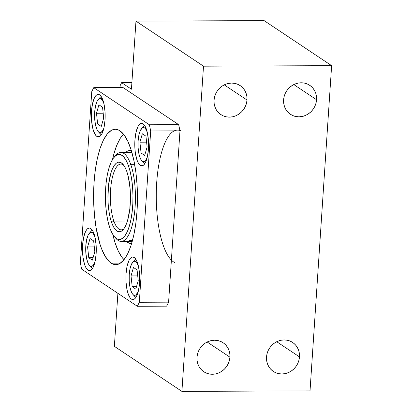 <?xml version="1.0" encoding="UTF-8"?>
<svg xmlns="http://www.w3.org/2000/svg" width="412" height="412" viewBox="0 0 412 412"><rect width="100%" height="100%" fill="white"/><g stroke="black" fill="none" stroke-linecap="round" stroke-linejoin="round"><path stroke-width="0.62" d="M299.478 356.885A17.412 16.094 -56.3 0 1 290.017 371.794A17.412 16.094 -56.3 0 1 273.341 371.439A17.412 16.094 -56.3 0 1 266.533 357.024L267.069 353.702L268.217 350.504L269.937 347.558L272.157 344.968L274.794 342.841L277.745 341.26L280.902 340.276L284.136 339.936L287.329 340.25L290.352 341.203L293.097 342.763L295.45 344.87L297.33 347.44L298.654 350.375L299.38 353.563L299.478 356.885L298.942 360.206L297.788 363.399L296.074 366.35L293.854 368.936L291.217 371.063L288.266 372.649L285.109 373.627L281.875 373.967L278.682 373.658L275.659 372.7L272.914 371.14L270.555 369.034L268.681 366.464L267.352 363.528L266.626 360.34L266.533 357.024A17.412 16.094 -56.3 0 1 275.994 342.109A17.412 16.094 -56.3 0 1 292.664 342.47A17.412 16.094 -56.3 0 1 299.478 356.885L276.74 341.718L299.478 356.885M229.927 357.173A17.412 16.094 -56.3 0 1 220.466 372.088A17.412 16.094 -56.3 0 1 203.791 371.727A17.412 16.094 -56.3 0 1 196.982 357.312L197.518 353.99L198.666 350.797L200.387 347.846L202.606 345.261L205.243 343.134L208.194 341.548L211.346 340.57L214.585 340.224L217.773 340.539L220.801 341.497L223.546 343.057L225.9 345.163L227.779 347.733L229.103 350.669L229.829 353.857L229.927 357.173L229.386 360.495L228.238 363.693L226.523 366.639L224.303 369.229L221.666 371.356L218.71 372.937L215.558 373.921L212.324 374.261L209.131 373.947L206.103 372.994L203.363 371.433L201.005 369.327L199.13 366.757L197.801 363.822L197.075 360.629L196.982 357.312A17.412 16.094 -56.3 0 1 206.443 342.403A17.412 16.094 -56.3 0 1 223.113 342.758A17.412 16.094 -56.3 0 1 229.927 357.173L207.19 342.006L229.927 357.173M247.004 100.028A17.412 16.094 -56.3 0 1 237.544 114.943A17.412 16.094 -56.3 0 1 220.868 114.582A17.412 16.094 -56.3 0 1 214.06 100.168L214.595 96.846L215.744 93.653L217.464 90.702L219.684 88.117L222.32 85.99L225.271 84.403L228.428 83.425L231.662 83.085L234.855 83.399L237.879 84.352L240.623 85.912L242.977 88.019L244.857 90.589L246.185 93.524L246.912 96.712L247.004 100.028L246.469 103.35L245.32 106.548L243.6 109.494L241.381 112.085L238.744 114.212L235.793 115.793L232.636 116.776L229.402 117.116L226.209 116.802L223.186 115.849L220.441 114.289L218.087 112.182L216.207 109.613L214.879 106.677L214.158 103.489L214.06 100.168A17.412 16.094 -56.3 0 1 223.52 85.258A17.412 16.094 -56.3 0 1 240.196 85.614A17.412 16.094 -56.3 0 1 247.004 100.028L224.267 84.867L247.004 100.028M316.555 99.74A17.412 16.094 -56.3 0 1 307.094 114.649A17.412 16.094 -56.3 0 1 290.424 114.294A17.412 16.094 -56.3 0 1 283.611 99.879L284.146 96.557L285.3 93.359L287.015 90.413L289.234 87.823L291.871 85.696L294.822 84.115L297.979 83.131L301.213 82.791L304.406 83.106L307.434 84.063L310.174 85.624L312.533 87.725L314.408 90.295L315.736 93.236L316.462 96.423L316.555 99.74L316.019 103.062L314.871 106.255L313.151 109.206L310.931 111.791L308.294 113.918L305.344 115.504L302.192 116.483L298.952 116.828L295.759 116.514L292.736 115.556L289.991 113.995L287.638 111.889L285.758 109.319L284.434 106.384L283.708 103.196L283.611 99.879A17.412 16.094 -56.3 0 1 293.071 84.965A17.412 16.094 -56.3 0 1 309.747 85.325A17.412 16.094 -56.3 0 1 316.555 99.74L293.818 84.573L316.555 99.74M181.908 391.4L114.366 346.348L117.889 293.323L114.366 346.348L181.908 391.4L310.03 390.864L181.908 391.4L203.507 66.188L331.629 65.652L264.092 20.6L135.97 21.136L264.092 20.6L331.629 65.652L203.507 66.188L181.908 391.4M120.016 87.55L120.144 85.614L121.622 82.652L131.886 82.606L121.622 82.652L131.449 89.203L135.97 21.136L203.507 66.188L135.97 21.136L131.449 89.203L121.622 82.652L120.144 85.614L120.016 87.55M310.03 390.864L331.629 65.652L310.03 390.864M174.43 262.434A66.708 21.609 89.8 0 1 156.539 185.323A66.708 21.609 89.8 0 1 181.316 130.985M113.872 221.069A32.888 10.655 -90.2 0 0 123.997 228.634A32.888 10.655 89.8 0 1 121.159 229.834A32.888 10.655 89.8 0 1 113.872 221.069L127.437 221.012L113.872 221.069A32.888 10.655 89.8 0 1 111.055 184.962A32.888 10.655 89.8 0 1 120.886 164.058A32.888 10.655 89.8 0 1 123.729 165.238A32.888 10.655 -90.2 0 0 111.652 180.95A32.888 10.655 -90.2 0 0 113.872 221.069L111.621 222.495L113.872 221.069M126.762 171.413A34.824 11.278 89.8 0 1 123.193 229.659A34.824 11.278 89.8 0 1 111.621 222.495L110.133 217.392L108.995 211.495L108.253 205.042L107.923 198.28L108.567 184.864L110.828 173.287L112.466 168.76L114.361 165.315L116.447 163.085L118.63 162.158L120.84 162.57L122.987 164.3L124.985 167.287L126.762 171.413L128.25 176.521L130.135 188.866L130.46 195.633L129.816 209.049L127.555 220.626L125.918 225.153L124.022 228.598L121.937 230.828L119.753 231.755L117.544 231.343L115.396 229.613L113.398 226.626L111.621 222.495A34.824 11.278 89.8 0 1 109.494 178.823A34.824 11.278 89.8 0 1 122.915 164.223A34.824 11.278 89.8 0 1 126.762 171.413M115.108 156.158A44.496 14.415 89.8 0 1 120.834 152.45A44.496 14.415 89.8 0 1 130.697 164.311A44.496 14.415 -90.2 0 0 115.911 155.159L114.304 156.987A42.56 13.787 89.8 0 1 128.446 165.737L130.697 164.311L134.621 164.295L130.697 164.311A44.496 14.415 89.8 0 1 134.503 213.164A44.496 14.415 89.8 0 1 121.21 241.442A44.496 14.415 89.8 0 1 115.453 237.786M114.639 236.962L116.261 238.775A44.496 14.415 -90.2 0 0 133.416 220.116A44.496 14.415 -90.2 0 0 130.697 164.311L128.446 165.737A42.56 13.787 89.8 0 1 131.047 219.117A42.56 13.787 89.8 0 1 114.639 236.962A42.56 13.787 89.8 0 1 109.937 228.176L112.11 233.218L114.551 236.869L117.178 238.986L119.877 239.485L122.549 238.352L125.094 235.628L127.411 231.42L129.414 225.884L131.021 219.236L132.175 211.737L132.829 203.667L132.963 195.334L132.566 187.069L131.655 179.184L130.264 171.979L128.446 165.737L126.273 160.69L123.832 157.044L121.205 154.927L118.507 154.423L115.834 155.556L113.29 158.28L110.972 162.493L108.969 168.029L107.362 174.673L106.208 182.176L105.554 190.246L105.42 198.574L105.817 206.839L106.729 214.729L108.124 221.929L109.937 228.176A42.56 13.787 89.8 0 1 114.304 156.987M129.116 240.392A44.496 14.415 -90.2 0 0 132.252 241.396A44.496 14.415 89.8 0 1 132.19 241.396A44.496 14.415 89.8 0 1 129.116 240.392L132.53 240.376L129.116 240.392M127.159 242.287L128.06 241.417L127.159 242.287L126.062 241.422A46.432 15.038 89.8 0 0 127.159 242.287A46.432 15.038 89.8 0 0 131.747 243.137L130.094 243.332L127.159 242.287M124.038 259.678A65.776 21.306 89.8 0 1 123.136 258.741A65.776 21.306 89.8 0 1 112.826 234.48L115.025 242.627L118.239 250.975L121.911 257.243L124.038 259.678A67.712 21.934 89.8 0 1 123.95 259.591M112.512 159.485A65.776 21.306 89.8 0 1 122.621 135.136A65.776 21.306 89.8 0 1 123.512 134.194L120.232 138.38L116.745 145.364L113.774 154.325L112.512 159.485M125.691 152.43L127.318 151.225L130.254 150.483L131.361 150.668A46.432 15.038 89.8 0 0 125.691 152.43M120.834 152.45L131.819 152.404A44.496 14.415 89.8 0 1 131.876 152.404M88.003 270.138L90.939 270.123L88.003 270.138L86.711 268.861L85.521 266.832L84.481 264.128L82.997 257.15L82.488 248.977L82.627 244.831L83.672 237.219L85.583 231.446L86.778 229.541L88.075 228.397L89.419 228.063L90.764 228.542A21.28 6.891 89.8 0 1 96.248 251.588A21.28 6.891 89.8 0 1 89.471 270.617A21.28 6.891 89.8 0 1 88.003 270.138A21.28 6.891 89.8 0 1 82.518 247.087A21.28 6.891 89.8 0 1 89.296 228.057A21.28 6.891 89.8 0 1 90.764 228.542L92.056 229.819L93.246 231.848L95.136 237.817L96.15 245.542L96.135 253.844L95.095 261.46L93.184 267.233L91.984 269.134L90.692 270.277L89.347 270.617L88.003 270.138M131.418 299.097L134.353 299.086L131.418 299.097L130.125 297.819L127.9 293.092L127.045 289.821L126.031 282.096L126.046 273.795L127.087 266.178L129.002 260.41L130.197 258.504L131.49 257.361L132.834 257.021L134.178 257.5A21.28 6.891 89.8 0 1 139.663 280.551A21.28 6.891 89.8 0 1 132.891 299.581A21.28 6.891 89.8 0 1 131.418 299.097A21.28 6.891 89.8 0 1 125.938 276.05A21.28 6.891 89.8 0 1 132.71 257.021A21.28 6.891 89.8 0 1 134.178 257.5L135.471 258.782L136.66 260.806L138.55 266.78L139.565 274.505L139.555 282.807L138.509 290.419L136.599 296.192L135.404 298.097L134.106 299.241L132.762 299.576L131.418 299.097M140.296 165.403L143.237 165.387L140.296 165.403L139.009 164.12L137.819 162.091L136.779 159.393L135.296 152.409L134.909 148.397L134.925 140.095L135.97 132.479L137.881 126.711L139.076 124.805L140.368 123.662L141.718 123.327L143.062 123.806A21.28 6.891 89.8 0 1 148.541 146.852A21.28 6.891 89.8 0 1 141.769 165.882A21.28 6.891 89.8 0 1 140.296 165.403A21.28 6.891 89.8 0 1 134.817 142.351A21.28 6.891 89.8 0 1 141.589 123.322A21.28 6.891 89.8 0 1 143.062 123.806L144.349 125.083L145.539 127.112L147.434 133.081L148.449 140.806L148.433 149.108L147.388 156.725L145.477 162.493L144.282 164.398L142.99 165.542L141.64 165.882L140.296 165.403M96.882 136.439L99.817 136.429L96.882 136.439L95.589 135.162L93.364 130.434L92.509 127.164L91.495 119.439L91.51 111.137L92.551 103.52L94.466 97.747L95.661 95.847L96.954 94.703L98.298 94.363L99.642 94.842A21.28 6.891 89.8 0 1 105.127 117.894A21.28 6.891 89.8 0 1 98.355 136.923A21.28 6.891 89.8 0 1 96.882 136.439A21.28 6.891 89.8 0 1 91.402 113.393A21.28 6.891 89.8 0 1 98.174 94.363A21.28 6.891 89.8 0 1 99.642 94.842L100.935 96.12L102.125 98.149L104.015 104.123L105.034 111.843L105.019 120.15L103.973 127.761L102.063 133.534L100.868 135.44L99.57 136.583L98.226 136.918L96.882 136.439M111.137 263.15L120.479 263.108L111.137 263.15L109.051 261.424L105.086 256.135L101.522 248.575L99.936 244.033L96.13 227.872L94.508 215.522L93.689 202.462L94.039 182.634L95.311 170.002L97.361 158.404L100.106 148.284L103.443 140.039L107.249 133.982L111.369 130.346L113.501 129.481L115.648 129.27L117.801 129.708L119.928 130.795A67.712 21.934 89.8 0 1 137.366 204.136A67.712 21.934 89.8 0 1 115.813 264.684A67.712 21.934 89.8 0 1 111.137 263.15A67.712 21.934 89.8 0 1 93.694 189.808A67.712 21.934 89.8 0 1 115.247 129.26A67.712 21.934 89.8 0 1 119.928 130.795L124.033 134.863L127.818 141.316L131.124 149.911L133.833 160.314L135.842 172.123L137.067 184.89L137.464 198.12L137.021 211.305L135.749 223.943L133.704 235.54L130.959 245.655L127.617 253.9L123.816 259.957L119.696 263.598L117.564 264.458L115.412 264.674L113.264 264.236L111.137 263.15M166.602 306.157A127.684 41.36 -90.2 0 0 168.601 302.156L179.977 130.856A127.684 41.36 -90.2 0 0 178.659 124.645L123.028 87.54L93.745 87.663L123.028 87.54L178.659 124.645L149.371 124.769L178.659 124.645A127.684 41.36 -90.2 0 1 179.977 130.856L150.694 130.98L179.977 130.856L168.601 302.156L139.313 302.279L168.601 302.156A127.684 41.36 -90.2 0 1 166.602 306.157L137.314 306.281L166.602 306.157M81.689 269.175A127.684 41.36 89.8 0 1 80.371 262.959L91.747 91.66A127.684 41.36 89.8 0 1 93.745 87.663L149.371 124.769A127.684 41.36 89.8 0 1 150.694 130.98L139.313 302.279A127.684 41.36 89.8 0 1 137.314 306.281L81.689 269.175L137.314 306.281A127.684 41.36 -90.2 0 0 139.313 302.279L150.694 130.98A127.684 41.36 -90.2 0 0 149.371 124.769L93.745 87.663A127.684 41.36 -90.2 0 0 91.747 91.66L80.371 262.959A127.684 41.36 -90.2 0 0 81.689 269.175M98.272 131.639A17.026 5.516 89.8 0 1 94.58 115.659A17.026 5.516 89.8 0 1 98.138 99.647A17.026 5.516 89.8 0 1 101.198 98.993L100.121 98.612L99.045 98.885L97.057 101.321L95.522 105.935L94.688 112.028L94.678 118.671L95.491 124.851L97.005 129.625L97.953 131.248L101.033 134.533L98.988 132.273A17.026 5.516 89.8 0 1 98.272 131.639L100.219 133.812A19.349 6.268 -90.2 0 0 101.033 134.533A19.349 6.268 89.8 0 1 99.477 132.813M99.107 98.849A19.349 6.268 89.8 0 1 101.218 96.526A19.349 6.268 -90.2 0 0 100.07 97.459L98.138 99.647M101.198 98.993L102.109 98.113L101.198 98.993A17.026 5.516 89.8 0 1 103.798 103.16L102.233 100.018L101.198 98.993M103.901 128.081A17.026 5.516 89.8 0 1 98.988 132.273L100.065 132.654L101.141 132.386L103.134 129.95L103.973 127.875M96.49 113.228L98.931 104.818L102.537 107.223L103.7 118.038L101.259 126.448L97.654 124.043L96.49 113.228L103.175 113.202L96.49 113.228L98.931 104.818L102.537 107.223L103.7 118.038L101.259 126.448L97.654 124.043L101.96 124.027L97.654 124.043L96.49 113.228M101.033 134.533A19.349 6.268 -90.2 0 0 101.383 134.734A19.349 6.268 89.8 0 1 101.033 134.533M141.687 160.598A17.026 5.516 89.8 0 1 137.994 144.617A17.026 5.516 89.8 0 1 141.553 128.606A17.026 5.516 89.8 0 1 144.617 127.957L143.541 127.571L142.464 127.844L140.471 130.28L138.942 134.899L138.108 140.992L138.097 147.63L138.906 153.81L140.42 158.589L141.373 160.211L144.452 163.492L142.403 161.231A17.026 5.516 89.8 0 1 141.687 160.598L143.639 162.771A19.349 6.268 -90.2 0 0 144.452 163.492A19.349 6.268 89.8 0 1 142.897 161.777M142.521 127.813A19.349 6.268 89.8 0 1 144.638 125.485A19.349 6.268 -90.2 0 0 143.484 126.417L141.553 128.606M144.617 127.957L145.524 127.076L144.617 127.957A17.026 5.516 89.8 0 1 147.213 132.118L145.647 128.977L144.617 127.957M147.321 157.039A17.026 5.516 89.8 0 1 142.403 161.231L143.479 161.617L144.555 161.344L145.59 160.433L147.388 156.838M139.905 142.192L142.346 133.782L145.951 136.187L147.115 147.002L144.674 155.412L141.069 153.007L139.905 142.192L146.595 142.161L139.905 142.192L142.346 133.782L145.951 136.187L147.115 147.002L144.674 155.412L141.069 153.007L145.374 152.986L141.069 153.007L139.905 142.192M144.452 163.492A19.349 6.268 -90.2 0 0 144.797 163.693A19.349 6.268 89.8 0 1 144.452 163.492M132.808 294.297A17.026 5.516 89.8 0 1 129.116 278.316A17.026 5.516 89.8 0 1 132.674 262.305A17.026 5.516 89.8 0 1 135.733 261.651L134.657 261.27L133.581 261.543L131.588 263.979L130.058 268.593L129.224 274.686L129.214 281.329L130.027 287.509L131.541 292.283L132.489 293.905L135.569 297.191L133.524 294.93A17.026 5.516 89.8 0 1 132.808 294.297L134.755 296.47A19.349 6.268 -90.2 0 0 135.569 297.191A19.349 6.268 89.8 0 1 134.013 295.471M133.643 261.507A19.349 6.268 89.8 0 1 135.754 259.184A19.349 6.268 -90.2 0 0 134.606 260.116L132.674 262.305M135.733 261.651L136.645 260.77L135.733 261.651A17.026 5.516 89.8 0 1 138.334 265.817L136.769 262.676L135.733 261.651M138.437 290.738A17.026 5.516 89.8 0 1 133.524 294.93L134.6 295.316L135.677 295.043L137.67 292.608L138.509 290.532M131.026 275.886L133.467 267.476L137.072 269.881L138.236 280.696L135.795 289.106L132.19 286.701L131.026 275.886L137.711 275.86L131.026 275.886L133.467 267.476L137.072 269.881L138.236 280.696L135.795 289.106L132.19 286.701L136.496 286.685L132.19 286.701L131.026 275.886M135.569 297.191A19.349 6.268 -90.2 0 0 135.919 297.392A19.349 6.268 89.8 0 1 135.569 297.191M89.394 265.333A17.026 5.516 89.8 0 1 85.701 249.353A17.026 5.516 89.8 0 1 89.26 233.341A17.026 5.516 89.8 0 1 92.319 232.692L91.243 232.311L90.166 232.579L88.173 235.015L86.644 239.635L85.809 245.727L85.799 252.371L86.613 258.545L88.127 263.325L89.074 264.947L92.154 268.227L90.11 265.972A17.026 5.516 89.8 0 1 89.394 265.333L91.34 267.506A19.349 6.268 -90.2 0 0 92.154 268.227A19.349 6.268 89.8 0 1 90.599 266.512M90.223 232.548A19.349 6.268 89.8 0 1 92.34 230.22A19.349 6.268 -90.2 0 0 91.186 231.153L89.26 233.341M92.319 232.692L93.225 231.812L92.319 232.692A17.026 5.516 89.8 0 1 94.92 236.854L93.349 233.717L92.319 232.692M95.023 261.774A17.026 5.516 89.8 0 1 90.11 265.972L91.186 266.353L92.262 266.085L93.297 265.168L95.09 261.574M87.607 246.927L90.048 238.517L93.653 240.922L94.817 251.737L92.376 260.147L88.771 257.742L87.607 246.927L94.296 246.901L87.607 246.927L90.048 238.517L93.653 240.922L94.817 251.737L92.376 260.147L88.771 257.742L93.081 257.721L88.771 257.742L87.607 246.927M92.154 268.227A19.349 6.268 -90.2 0 0 92.499 268.428A19.349 6.268 89.8 0 1 92.154 268.227M121.21 241.442L132.19 241.396M123.487 134.157L122.637 135.115M124.012 259.714L123.162 258.767"/></g></svg>
